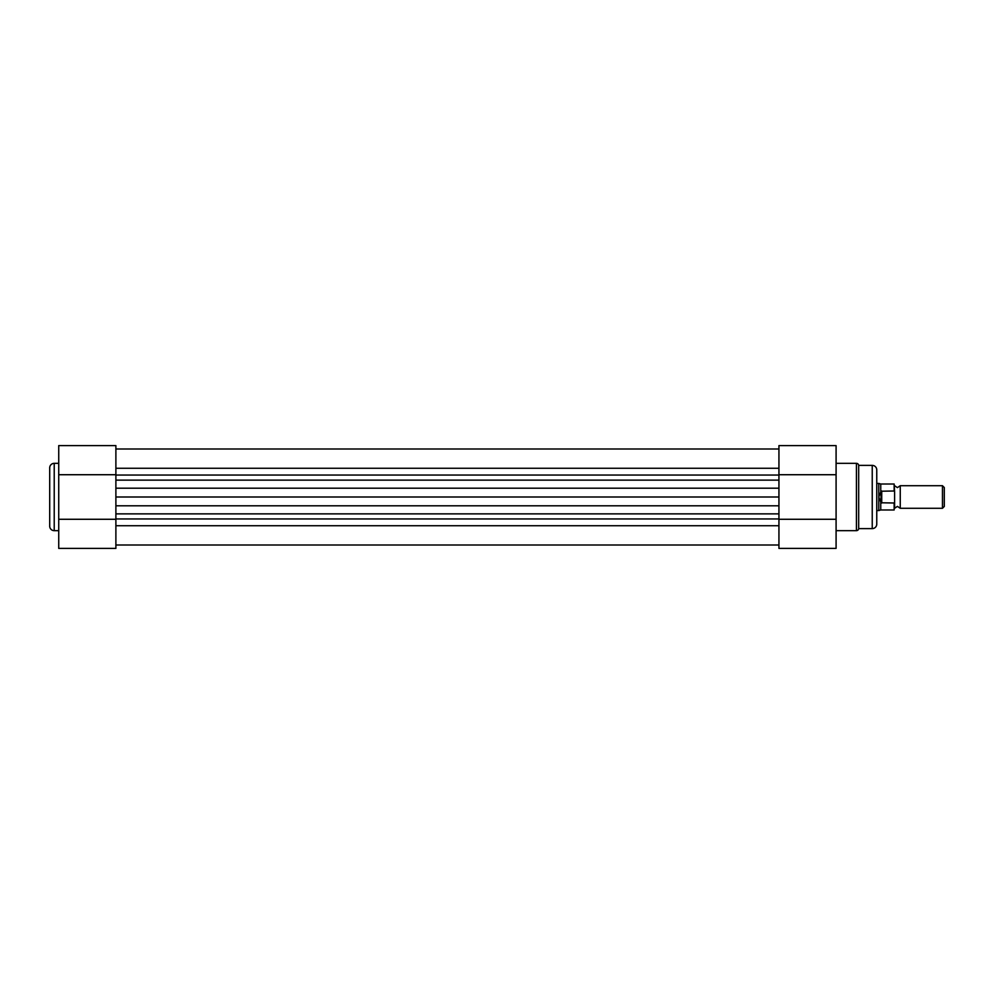 <?xml version="1.0" encoding="UTF-8"?>
<svg xmlns="http://www.w3.org/2000/svg" width="994" height="994" viewBox="0 0 994 994"><rect width="100%" height="100%" fill="white"/><g stroke="black" fill="none" stroke-linecap="round" stroke-linejoin="round"><path stroke-width="1.49" d="M49.7 526.137L49.7 467.863A4.523 4.523 0 0 1 54.223 463.341L54.223 530.659A4.523 4.523 0 0 1 49.7 526.137M115.888 474.722L115.888 505.797L778.936 505.797L778.936 513.873L115.888 513.873L115.888 505.797L115.888 548.39L58.733 548.39L58.733 445.61L115.888 445.61L115.888 474.722L58.733 474.722M58.733 463.341L54.223 463.341M58.733 530.659L54.223 530.659M115.888 519.278L58.733 519.278M894.6 485.706L897.42 487.619L900.253 485.706L900.253 508.294L897.42 506.381L894.6 508.294L894.6 497M942.461 508.294L942.461 485.706L944.3 487.545L944.3 506.455L942.461 508.294L900.253 508.294M894.153 490.999L894.153 484.016L894.6 492.055L894.153 490.999L881.044 491.222L878.783 497L878.783 510.556L876.758 510.556L876.758 482.314L876.758 483.444L878.783 483.444L878.783 497L881.044 502.778L894.153 503.001L894.6 501.945L894.153 509.984L894.153 503.001M894.6 492.055L894.6 501.945M881.728 490.999L881.728 503.001M881.044 491.222L881.044 502.778M880.759 502.256L880.759 509.984L894.153 509.984M878.783 483.444L880.759 484.016L880.759 491.744M115.888 448.99L778.936 448.99L115.888 448.99M778.936 445.61L836.091 445.61L778.936 445.61L778.936 497L115.888 497M778.936 488.203L778.936 480.127L115.888 480.127L115.888 488.203L778.936 488.203M778.936 519.278L836.091 519.278L836.091 548.39L778.936 548.39L778.936 497M836.091 530.659L856.43 530.659A2.261 2.261 0 0 0 858.679 528.622L872.235 528.622L872.235 465.378A4.523 4.523 0 0 1 876.758 469.889L876.758 524.111A4.523 4.523 0 0 1 872.235 528.622M836.091 463.341L856.43 463.341A2.261 2.261 0 0 1 858.679 465.378L858.679 528.622M858.679 465.378L872.235 465.378M836.091 445.61L836.091 519.278M876.758 524.111L876.758 511.686M876.758 482.314L876.758 469.889M778.936 474.722L836.091 474.722M115.888 475.057L778.936 475.057M115.888 468.273L778.936 468.273M115.888 525.727L778.936 525.727M115.888 518.943L778.936 518.943M856.43 530.659L856.43 463.341M880.759 509.984L878.783 510.556M880.759 484.016L894.153 484.016M900.253 485.706L942.461 485.706M115.888 545.01L778.936 545.01"/></g></svg>

